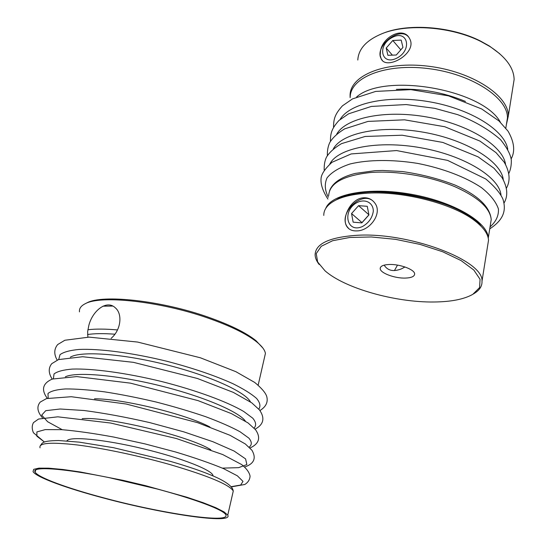 <?xml version="1.0" encoding="UTF-8"?>
<svg xmlns="http://www.w3.org/2000/svg" width="546" height="546" viewBox="0 0 546 546"><rect width="100%" height="100%" fill="white"/><g stroke="black" fill="none" stroke-linecap="round" stroke-linejoin="round"><path stroke-width="0.82" d="M319.164 264.482C316.605 261.213 315.254 258.04 315.11 254.955C315.301 243.932 328.876 237.401 355.835 235.374C407.855 231.606 483.927 260.23 481.995 281.197C482.261 286.111 479.6 290.24 474.01 293.584L473.402 293.96M434.077 301.993C395.297 302.559 344.608 288.261 324.959 270.748L317.635 261.971L316.243 253.597L321.253 246.287L332.637 240.718L349.761 237.476L371.355 236.971L395.543 239.339L420.079 244.424L442.615 251.733L461.049 260.558L473.826 270.038L480.064 279.306L479.579 287.606L472.802 294.335C464.073 299.263 451.167 301.815 434.077 301.993M363.588 197.775C368.209 197.556 371.894 199.249 374.658 202.853C383.053 212.995 369.942 230.985 356.756 230.903C352.47 231.067 349.29 229.764 347.208 226.986C340.8 218.966 350.628 198.335 363.588 197.775M389.141 264.489C399.836 263.957 414.892 269.608 414.646 273.99C414.489 276.474 411.418 277.839 405.419 278.078C394.772 278.508 380.03 272.986 380.193 268.557C380.303 266.148 383.285 264.79 389.141 264.489M384.159 265.144C387.749 270.775 393.543 272.004 401.528 268.816L404.975 266.974M487.674 245.543L488.52 240.24C488.151 234.05 483.654 227.621 475.04 220.946C452.934 203.33 400.43 190.185 364.489 193.414C352.259 194.396 342.574 196.69 335.435 200.293C327.58 204.402 323.689 209.446 323.771 215.424M336.35 199.843C363.752 180.91 461.691 198.58 481.34 226.488L473.368 219.035C451.876 201.904 401.023 189.162 366.12 192.322C354.245 193.284 344.826 195.516 337.872 199.024L337.21 199.372M513.042 86.37L514.12 79.566C513.909 67.984 505.883 57.002 490.042 46.601L481.053 41.578C451.651 26.583 407.446 23.307 382.173 33.634C366.571 40.076 358.449 48.881 357.801 60.033M499.706 53.726L489.4 46.014L480.541 41.066C451.583 26.29 408.06 23.068 383.135 33.245L381.791 33.784M380.501 51.112C382.357 37.101 403.091 26.099 409.363 38.206C418.57 52.607 386.623 70.939 381.21 58.893L380.187 55.405L380.501 51.112M350.129 97.618L350.075 95.318C350.041 75.416 385.271 60.777 428.665 66.25C472.072 71.485 508.838 95.577 508.319 116.005L506.354 124.775M358.579 205.665L367.26 206.306L368.932 214.933L361.821 222.905L353.132 222.161L351.556 213.554L358.579 205.665L368.898 214.762M362.039 222.666L351.556 213.554M362.018 222.57L368.912 214.844M362.503 226.501C368.721 222.945 372.324 217.84 373.314 211.172C373.341 203.023 365.854 198.744 357.917 202.156C341.823 209.425 346.116 233.947 362.503 226.501M373.232 201.208C361.193 189.988 337.094 214.831 347.713 227.402L349.024 228.842M392.799 40.486L401.173 40.111L402.962 47.379L396.287 55.009L387.892 55.31L386.193 48.048L392.799 40.486L400.805 49.843M392.39 55.153L386.193 48.048M397.01 58.04C412.79 49.836 407.5 29.095 392.089 37.531C376.72 45.536 381.381 66.23 397.01 58.04M408.545 36.985C399.392 25.539 373.355 47.161 381.524 59.248L382.268 60.313M397.495 265.11L394.43 270.577M325.785 208.354C331.333 193.837 369.28 186.65 411.548 194.328C453.842 201.856 488.015 222.229 488.274 238.063L488.288 238.363M350.191 97.311C350.15 77.593 385.162 63.124 428.276 68.578C471.403 73.792 507.951 97.679 507.446 117.922L506.422 124.345M264.332 358.162L265.411 353.446C264.906 350.102 262.08 346.321 256.934 342.089C246.799 333.954 230.398 325.921 207.746 317.99C160.476 301.372 100.785 294.888 85.258 303.712C80.992 305.842 79.061 308.565 79.47 311.882M262.899 348.068L256.026 340.704C246.021 332.664 229.866 324.74 207.555 316.919C161.022 300.539 102.252 294.171 86.882 302.894L86.357 303.166M87.872 337.135L87.64 331.647L88.848 325.382C92.527 310.742 106.77 299.283 115.411 307.91C122.727 314.08 121 330.057 111.118 338.336M70.359 357.193C80.583 350.791 121.942 353.617 165.766 364.612C209.616 375.559 245.495 391.932 250.484 401.938M65.377 376.767C76.672 371.567 117.417 375.116 160.367 385.804C203.337 396.451 239.046 411.773 245.434 421.178M103.324 497.754C67.581 488.274 38.049 477.518 35.115 472.106C30.467 465.438 70.106 468.755 123.246 480.664C176.344 492.506 223.13 508.503 225.751 514.714C231.443 523.976 161.909 513.622 103.324 497.754M102.778 497.822C66.278 488.138 36.056 477.143 33.04 471.601L33.709 469.321L38.957 468.14L48.751 468.175L62.804 469.471L80.501 472.017L123.068 480.343L145.564 485.674L186.684 497.167L203.105 502.675L215.69 507.65L223.969 511.855L227.764 515.124C233.552 524.583 162.551 514.004 102.778 497.822M102.894 306.176L112.763 306.06M350.662 206.217L350.395 205.801M490.342 225.095L491.216 219.622C490.226 208.231 478.296 197.338 455.432 186.944C430.446 176.146 396.096 170.413 370.099 172.55C343.216 175.566 329.409 183.272 328.672 195.673M356.62 96.956C384.425 72.359 482.65 89.23 500.382 122.229M329.859 163.909C337.919 148.055 377.709 139.981 421.007 147.802C464.325 155.48 499.392 177.163 500.996 195.059M333.306 148.942C341.857 132.917 381.279 124.659 423.928 132.309C466.598 139.81 501.255 161.432 503.282 179.654M465.479 101.447C443.318 92.219 420.283 88.199 396.376 89.373M340.138 119.431C349.59 103.098 388.281 94.519 429.675 101.829C471.089 109.002 504.941 130.48 507.76 149.276M328.337 197.208C324.781 190.431 324.351 183.988 327.047 177.873C331.654 172.167 339.346 167.526 350.109 163.964C368.195 159.609 392.376 159.33 417.724 163.418C442.942 168.38 465.772 177.109 481.463 187.626C490.458 194.826 496.116 201.959 498.443 209.022C498.778 215.786 495.986 221.731 490.062 226.863M336.732 134.118C345.748 117.936 384.8 109.507 426.815 116.981C468.85 124.317 503.105 145.878 505.541 164.394M158.709 489.366L108.995 477.607M232.698 493.557L233.279 491.011C229.504 484.725 208.633 475.975 170.673 464.776C139.749 455.958 103.071 448.191 77.204 444.956C50.819 441.939 38.438 442.895 40.056 447.822M94.492 398.805C122.775 398.648 186.152 414.202 209.91 426.986M87.865 329.757C95.577 328.808 105.453 328.869 117.499 329.934M62.244 429.702L47.652 421.744L41.708 415.144L45.741 410.674L60.162 409.002L84.084 410.51C104.143 413.138 126.058 417.178 149.816 422.624L183.763 431.838L212.913 441.714L234.125 451.057L245.584 458.899L246.867 464.55L238.663 467.656L222.393 468.134M48.191 398.102L47.98 393.523C50.703 391.1 56.545 389.571 65.5 388.936C76.167 388.888 89.216 389.858 104.648 391.857C121.076 394.424 138.234 397.816 156.129 402.02C173.86 406.586 190.377 411.479 205.671 416.694C219.738 421.935 231.183 426.945 239.994 431.729L248.908 438.151C251.979 441.891 252.068 444.881 249.174 447.126M114.872 334.2C103.604 333.353 94.506 333.463 87.565 334.527M58.715 359.507L60.019 354.654C63.554 352.04 69.915 350.3 79.102 349.447C99.618 348.532 132.726 352.893 166.714 361.227C192.622 367.99 214.687 375.477 232.91 383.688C243.502 388.95 251.385 393.857 256.559 398.416C260.073 402.655 260.824 406.21 258.804 409.097M44.472 442.028L36.855 436.206L36.903 431.913L45.209 429.62L61.623 429.661C76.338 430.91 93.728 433.381 113.793 437.066L144.922 443.878L175.464 451.952C194.581 457.705 210.64 463.281 223.642 468.673L237.36 475.812L242.99 481.374L240.677 485.046L231.149 486.684M66.892 440.922C69.301 436.015 104.095 439.305 143.223 448.751C182.364 458.135 213.506 470.632 213.015 475.907M82.173 418.666C108.04 416.359 190.52 436.438 210.858 449.808M53.412 378.685L54.013 373.969C57.18 371.451 63.302 369.819 72.386 369.076C92.827 368.386 126.617 373 161.459 381.483C196.171 390.281 227.068 401.685 243.646 411.431L252.743 418.168C256.06 422.16 256.504 425.45 254.081 428.03M347.208 226.986L347.713 227.402M380.193 268.557L380.398 267.513M400.471 269.26L401.528 268.816M481.995 281.197L488.52 240.24M337.872 199.024L335.435 200.293M473.368 219.035L475.04 220.946M383.135 33.245L382.173 33.634M489.4 46.014L490.042 46.601M381.21 58.893L381.524 59.248M514.12 79.566L508.319 116.005M329.634 190.581C332.807 182.651 341.359 176.924 355.282 173.41L375.218 170.666L382.712 170.461L402.607 171.574C421.294 174.27 438.786 178.767 455.071 185.08C478.064 195.331 490.117 206.845 491.216 219.622L488.274 238.063M507.446 117.922L505.814 128.112M324.201 170.147C324.024 164.926 324.795 160.585 326.508 157.111C329.368 152.382 334.357 147.891 341.489 143.646L365.117 136.466L402.19 135.217L442.82 142.438L478.146 156.886L493.959 168.223L502.02 177.573C507.548 187.367 508.23 195.83 504.067 202.975M327.341 155.671C327.231 150.389 328.078 145.946 329.893 142.329C332.842 137.558 337.749 133.081 344.615 128.883L368.004 121.41L404.545 119.82L444.765 126.74L479.941 141.08L496.061 152.675L504.245 162.23C509.821 172.051 510.565 180.685 506.463 188.124M333.538 127.177C333.606 118.612 335.019 114.169 342.417 105.856L352.511 98.894L375.709 91.414L410.872 89.64L448.498 95.857L481.674 108.954L498.983 120.939L508.067 131.183C514.291 142.062 515.322 151.303 511.165 158.893M327.934 199.065C322.57 190.793 320.311 183.62 321.164 177.552C321.853 173.423 325.45 168.345 331.954 162.312L351.18 153.931L396.58 150.559L447.604 160.381L485.769 178.979C494.69 186.486 500.436 193.277 503.016 199.365C506.094 209.684 504.456 219.308 489.742 228.863M330.453 141.353C330.357 133.088 331.832 128.44 338.936 120.495L348.58 113.821L371.335 106.436L406.217 104.559L434.691 108.32L457.705 114.66C474.501 121.103 488.752 129.402 500.457 139.564C506.865 147.481 510.49 154.279 511.315 159.958C511.459 165.131 510.633 169.622 508.831 173.437M86.882 302.894L85.258 303.712M256.026 340.704L256.934 342.089M265.411 353.446L258.176 385.114M35.77 469.874L35.115 472.106M40.363 445.55C42.513 443.359 40.909 440.704 58.804 440.54L79.177 442.13L113.527 447.7L170.639 461.438C188.861 466.7 203.631 471.799 214.94 476.747C220.093 478.978 230.289 484.077 232.705 489.045L233.279 491.011L227.764 515.124M42.554 417.888C36.568 411.015 37.053 405.862 40.24 402.074L46.512 398.573L71.273 396.717L126.146 404.013L197.645 422.686L229.968 435.278L245.338 443.973L251.924 450.232C256.518 458.183 254.115 463.772 244.717 466.987M47.318 398.334C40.97 389.748 42.622 383.326 52.273 379.06L76.788 376.59L130.433 383.142L198 400.607L231.422 413.615L248.061 422.938L255.555 429.736C261.002 437.674 259.159 443.755 250.027 447.979M57.18 360.101C53.822 354.231 53.993 349.044 57.692 344.54L64.878 340.247L89.114 337.128L137.64 342.062L200.327 357.767L235.845 371.669L254.682 382.418C261.357 387.913 265.349 392.519 266.666 396.239C268.311 401.958 266.073 406.729 259.951 410.531M44.438 442.042L33.429 432.76C31.791 428.835 31.832 425.436 33.538 422.563L38.554 419.041L57.815 416.823L110.613 423.027L176.385 438.527L222.727 454.552L241.673 464.564C246.601 468.605 249.392 472.461 250.061 476.139C249.85 479.634 248.102 482.411 244.826 484.473L231.313 486.875M52.211 379.081C48.41 373.184 48.26 368.052 51.754 363.684L58.456 359.602L82.644 356.729L133.436 362.339L197.365 378.467L233.34 392.39L251.74 402.825L259.493 409.937C265.144 418.14 263.677 424.549 255.084 429.156"/></g></svg>
